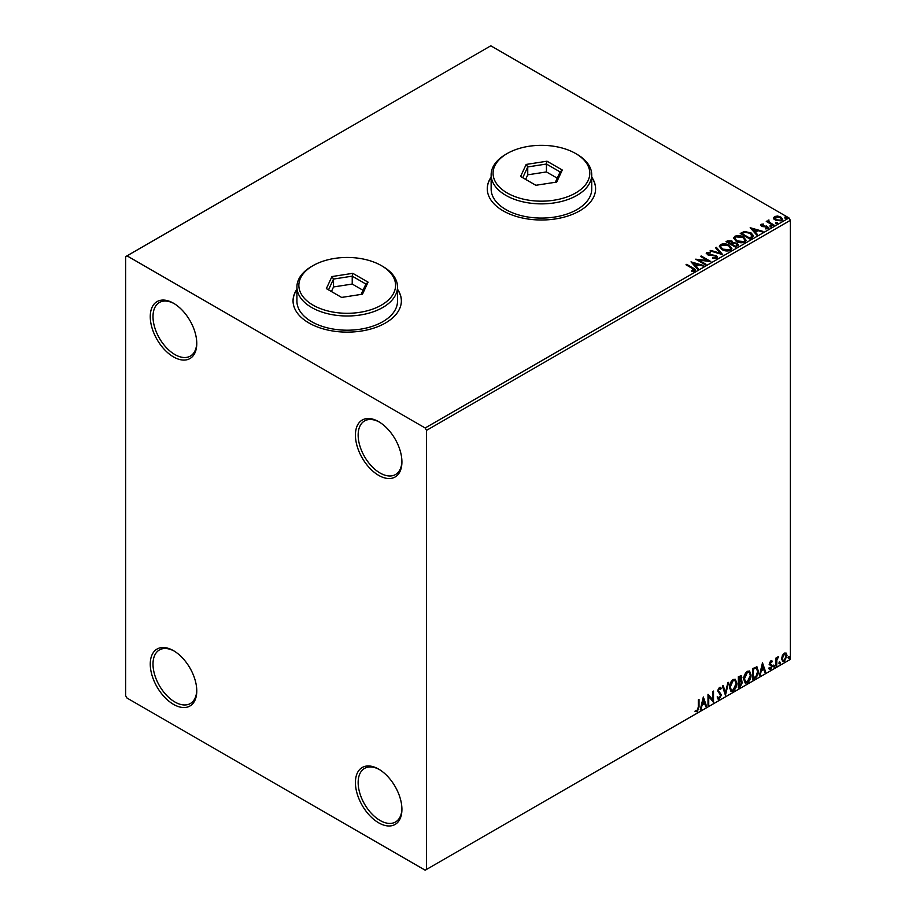 <?xml version="1.0" encoding="UTF-8"?>
<svg xmlns="http://www.w3.org/2000/svg" width="916" height="916" viewBox="0 0 916 916"><rect width="100%" height="100%" fill="white"/><g stroke="black" fill="none" stroke-linecap="round" stroke-linejoin="round"><path stroke-width="1.37" d="M378.674 421.669L378.674 421.669A32.884 18.984 -120 0 0 355.419 435.1A32.884 18.984 -120 0 0 378.674 475.37A32.884 18.984 -120 0 0 401.918 461.95A32.884 18.984 -120 0 0 378.674 421.669M401.918 461.137A30.949 17.873 60 0 1 395.517 474.534A30.949 17.873 60 0 1 380.037 473A30.949 17.873 60 0 1 359.816 445.726A30.949 17.873 60 0 1 364.568 420.925A30.949 17.873 60 0 1 379.361 422.081M173.513 303.23L173.513 303.23A32.884 18.984 -120 0 0 150.258 316.65A32.884 18.984 -120 0 0 173.513 356.919A32.884 18.984 -120 0 0 196.768 343.5A32.884 18.984 -120 0 0 173.513 303.23M196.757 342.687A30.949 17.873 60 0 1 190.356 356.084A30.949 17.873 60 0 1 174.876 354.549A30.949 17.873 60 0 1 154.667 327.287A30.949 17.873 60 0 1 159.407 302.486A30.949 17.873 60 0 1 174.212 303.643M173.513 650.681L173.513 650.681A32.884 18.984 -120 0 0 150.258 664.1A32.884 18.984 -120 0 0 173.513 704.37A32.884 18.984 -120 0 0 196.768 690.95A32.884 18.984 -120 0 0 173.513 650.681M196.757 690.137A30.949 17.873 60 0 1 190.356 703.534A30.949 17.873 60 0 1 174.876 702A30.949 17.873 60 0 1 154.667 674.737A30.949 17.873 60 0 1 159.407 649.936A30.949 17.873 60 0 1 174.212 651.093M378.674 769.119L378.674 769.119A32.884 18.984 -120 0 0 355.419 782.55A32.884 18.984 -120 0 0 378.674 822.82A32.884 18.984 -120 0 0 401.918 809.4A32.884 18.984 -120 0 0 378.674 769.119M401.918 808.588A30.949 17.873 60 0 1 395.517 821.984A30.949 17.873 60 0 1 380.037 820.45A30.949 17.873 60 0 1 359.816 793.176A30.949 17.873 60 0 1 364.568 768.375A30.949 17.873 60 0 1 379.361 769.532M296.921 289.25A54.158 31.27 0 0 0 293.051 300.86A54.158 31.27 0 0 0 308.921 322.97A54.158 31.27 0 0 0 367.946 329.749A54.158 31.27 0 0 0 401.368 300.86A54.158 31.27 0 0 0 397.51 289.25M296.921 289.571A54.158 31.27 0 0 0 293.051 301.009M491.136 177.12A54.158 31.27 0 0 0 487.278 188.73A54.158 31.27 0 0 0 503.136 210.84A54.158 31.27 0 0 0 562.161 217.619A54.158 31.27 0 0 0 595.595 188.73A54.158 31.27 0 0 0 591.725 177.12M491.136 177.441A54.158 31.27 0 0 0 487.278 188.879M125.641 256.64L125.641 695.691L127.015 698.061L425.173 870.2L426.547 869.41L426.547 430.36L425.173 427.99L127.015 255.85L125.641 256.64M773.665 218.329L774.489 216.519L777.627 216.039L780.833 217.058L782.665 219.382L781.737 220.699L775.428 220.172L773.573 217.836M768.902 220.733L769.36 222.21L773.997 225.015L773.264 225.451L766.268 221.409L768.032 221.58L768.158 220.172L768.959 219.989L768.742 221.5M766.807 221.718L768.032 222.21L768.158 220.172L768.158 220.802L768.959 219.989M760.612 225.325L761.036 224.283L763.452 224.031L763.623 224.626L761.94 224.752L762.169 225.702L767.677 226.47L768.146 228.542L765.684 228.863L765.455 228.244L767.207 228.095L766.978 226.916L762.788 226.641L761.471 226.149L761.036 224.283L760.532 224.993M761.94 224.752L762.169 226.332L762.982 226.607L762.982 225.966M768.696 227.763L768.146 228.542M765.455 228.886L767.207 228.725L766.978 226.916M752.036 237.691L749.815 238.984L740.243 233.454L744.319 231.496L751.04 232.882L753.605 235.859L752.036 237.691M735.582 247.206L725.999 241.675L727.361 240.897L731.941 240.988L733.075 242.683L737.037 243.221L738.376 244.916L735.582 247.206M733.109 242.431L733.075 243.312L737.037 243.851L737.037 243.221M722.69 254.637L710.049 250.881L710.85 250.423L720.445 253.274L715.51 247.732L716.312 247.274L722.69 254.637M705.996 264.277L705.263 264.701L695.691 259.182L707.61 260.533L700.477 256.411L701.209 255.988L710.782 261.518L698.874 260.167L705.996 264.277M691.523 271.422L693.801 271.102L692.359 268.457L685.992 264.781L686.725 264.346L693.194 268.079C695.221 268.915 695.759 269.899 694.797 271.033L691.878 271.434L691.523 270.793L694.019 270.289M695.45 270.151L694.797 271.033M425.173 427.99L788.985 217.939L490.827 45.8L127.015 255.85M691.019 261.873L703.786 265.56L702.984 266.018L698.931 264.816L696.24 266.361L698.324 268.709L697.523 269.167L691.019 261.873M716.862 258.289L712.614 258.323L716.323 257.041L715.831 258.381L715.545 256.045L707.37 254.728L706.843 252.45L710.312 252.312L710.335 252.988L707.816 253.022L708.068 254.282L716.289 255.621L717.56 257.293L716.862 258.289M706.247 253.343L706.843 252.45L706.843 253.079L710.312 252.953L710.312 252.312M707.816 253.022L708.068 254.911L709.751 255.369L709.751 254.74M721.991 249.564L719.369 246.312L720.56 244.538C723.686 243.416 726.606 243.667 729.319 245.282L731.895 248.545L730.682 250.308C727.579 251.408 724.682 251.156 721.991 249.564M736.235 241.343L733.613 238.091L734.792 236.317C737.918 235.194 740.838 235.446 743.552 237.061L746.139 240.324L744.914 242.087C741.823 243.187 738.926 242.935 736.235 241.343M750.181 227.718L762.948 231.393L762.146 231.863L758.093 230.66L755.402 232.206L757.486 234.553L756.685 235.011L750.181 227.718M770.253 226.401L770.07 225.588L771.478 225.691L771.661 226.504L770.253 226.401L770.07 225.588L770.07 226.218L771.478 226.321L771.478 225.691L771.661 226.504M775.898 223.138L775.715 222.325L777.123 222.428L777.306 223.252L775.898 223.138L775.715 222.325L775.715 222.954L777.123 223.069L777.123 222.428L777.306 223.252M785.104 217.825L784.92 217.012L786.329 217.115L786.512 217.928L785.104 217.825L784.92 217.012L784.92 217.642L786.329 217.745L786.329 217.115L786.512 217.928M782.356 655.524L784.348 653.039L786.329 653.222L787.039 655.684L784.348 661.398L782.745 661.547L781.646 658.799L782.356 655.524M785.939 652.902L787.039 655.684M776.001 666.081L776.001 657.997L776.734 657.573L776.734 658.764L778.577 656.646L776.848 660.092L776.734 665.646L776.001 666.081M770.894 660.802L772.314 661.134L770.23 663.264L772.314 666.012L770.757 669.241L769.245 669.024L771.581 666.482L769.486 663.734L770.894 660.802L772.314 661.134L771.375 661.673M771.879 662.073L770.39 661.455L769.68 662.955L770.23 663.264M769.68 662.955L772.314 666.012M769.669 668.027L770.677 668.291M771.398 665.806L769.726 664.844M756.284 666.802L758.448 670.821C758.551 673.947 757.326 676.455 754.773 678.321L752.551 679.615L752.551 668.554L757.108 666.997M740.907 675.584L741.33 677.142L740.426 680.015L742.487 682.283L740.231 686.725L738.319 687.836L738.319 676.775L741.216 675.687L741.868 677.462L740.975 680.336L741.788 680.473M725.426 695.267L722.358 685.992L723.159 685.523L725.483 692.565L727.819 682.832L728.621 682.374L725.426 695.267M708.732 704.908L707.999 705.331L707.999 694.282L712.785 699.767L712.785 691.511L713.518 691.088L713.518 702.148L708.732 696.687L708.732 704.908L707.999 704.702M698.301 707.232L698.301 699.881L699.034 699.458L699.034 706.923L697.282 711.801L695.473 711.572L695.851 710.507L697.282 710.679L698.301 707.232M426.547 869.41L790.359 659.36L790.359 220.309L426.547 430.36M703.328 696.973L706.522 706.19L705.721 706.648L704.736 703.671L702.045 705.228L701.061 709.339L700.259 709.797L703.328 696.973M719.404 687.412L721.247 688.214L720.674 689.221L719.392 688.546L718.43 690.504L721.373 694.9L719.358 699.057L718.11 699.148L717.205 697.889L717.8 696.984L719.3 697.958L720.64 695.313L717.697 690.973L719.404 687.412L720.491 687.343M718.27 697.763L719.3 697.958M720.674 689.221L718.842 688.237L717.881 690.195L718.43 690.504M729.48 687.458C729.422 684.332 730.636 681.676 733.109 679.5L735.33 679.294L736.842 683.153C736.888 686.279 735.663 688.924 733.166 691.088L730.991 691.259L729.48 687.458M743.712 679.237C743.655 676.111 744.868 673.455 747.353 671.279L749.574 671.085L751.074 674.932C751.131 678.058 749.906 680.702 747.41 682.867L745.235 683.038L743.712 679.237M762.49 662.818L765.684 672.023L764.883 672.493L763.898 669.516L761.207 671.073L760.223 675.184L759.421 675.642L762.49 662.818M773.665 666.642L774.283 665.371L774.89 665.932L774.283 667.214L773.115 666.321M774.283 665.371L774.89 665.932L774.341 665.623L773.734 666.894M779.31 663.379L779.928 662.108L780.535 662.669L779.928 663.951L778.76 663.07M779.928 662.108L780.535 662.669L779.985 662.36L779.379 663.631M788.516 658.066L789.134 656.795L789.741 657.356L789.134 658.638L787.966 657.757M789.134 656.795L789.741 657.356L789.191 657.047L788.584 658.318M788.985 217.939L790.359 220.309M595.595 188.879A54.158 31.27 0 0 0 591.725 177.441M401.368 301.009A54.158 31.27 0 0 0 397.51 289.571M698.484 699.767L698.484 706.602L696.732 711.492L697.282 711.801M696.732 711.492L694.923 711.251M703.202 697.488L706.522 706.19M702.045 705.228L704.736 703.671M701.496 704.908L701.061 709.339M703.396 699.606L702.847 699.286L701.816 703.591L704.427 702.721L703.396 699.606L702.366 703.912M707.999 694.351L712.785 699.767M712.969 691.408L712.969 701.782M708.183 704.599L708.732 696.687M717.881 690.195L720.823 694.591L718.808 698.748L719.358 699.057M718.808 698.748L717.858 698.942M717.251 696.664L718.751 697.649M720.205 687.24L721.247 688.214M720.709 687.893L720.262 688.672M720.125 688.912L718.842 688.237L720.125 688.912M722.781 685.74L725.483 692.565M727.899 682.786L725.128 694.362M735.056 679.168L736.842 683.153M736.292 682.832C736.338 685.97 735.113 688.614 732.628 690.767L733.166 691.088M732.628 690.767L730.728 691.076M734.643 680.382L732.594 680.29L729.663 686.714L731.163 689.908M736.109 683.576L734.907 680.508L733.143 680.611L730.212 687.023L731.426 690.092L733.143 689.966L736.109 683.576M740.426 680.015L742.487 682.283M741.937 681.973L739.681 686.416L740.231 686.725M739.681 686.416L738.319 687.195M741.204 682.397L740.048 681.08L738.502 681.847L739.052 686.267L741.754 682.706L740.597 681.401L739.052 682.157L739.052 686.267M740.701 681.16L740.048 681.08L740.701 681.16M741.136 677.909L739.269 676.729L740.586 677.588L739.269 676.729L738.502 677.164L739.052 681.023L741.136 677.909L739.819 677.05L739.052 677.485L739.052 681.023M749.288 670.947L751.074 674.932M750.536 674.611C750.582 677.748 749.357 680.393 746.861 682.546L747.41 682.867M746.861 682.546L744.96 682.855M748.876 672.172L746.838 672.069L743.907 678.493L745.395 681.687M750.341 675.355L749.151 672.287L747.387 672.39L744.456 678.802L745.658 681.87L747.387 681.744L750.341 675.355M756.822 666.871L757.898 670.501C758.001 673.638 756.788 676.134 754.234 678.012L754.773 678.321M754.234 678.012L752.551 678.985M756.376 668.107L755.345 667.753L752.746 668.943L753.284 678.058L756.055 676.18L757.704 671.245L755.895 668.073L753.284 669.264L753.284 678.058M755.345 667.753L756.112 667.901M762.375 663.333L765.684 672.023M761.207 671.073L763.898 669.516M760.669 670.752L760.223 675.184M762.559 665.451L762.009 665.13L760.978 669.436L763.589 668.565L762.559 665.451L761.528 669.756M771.341 661.753L770.39 661.455L771.341 661.753M770.596 663.986L771.524 664.581M771.764 665.692L770.219 668.92L770.757 669.241M770.219 668.92L768.696 668.703M769.119 667.718L770.127 667.982M769.177 664.524L770.619 665.428M773.734 665.05L774.341 665.623M776.184 657.883L776.734 658.764M777.879 656.783L778.222 657.711M776.562 658.661L776.848 660.092M776.299 659.783L776.734 665.646M779.379 661.787L779.985 662.36M786.5 655.364L783.798 661.077L784.348 661.398M783.798 661.077L782.482 661.352M785.172 653.841L783.798 653.715L781.829 658.066L782.928 660.287M786.306 656.108L784.348 654.024L782.378 658.375L783.18 660.493L784.348 660.402L786.306 656.108M784.909 653.635L783.798 653.715M788.584 656.474L789.191 657.047M686.542 265.09L686.725 264.346M686.725 264.987L695.381 270.449M693.183 271.296L693.183 270.667M691.66 262.583L703.064 265.972M697.958 268.926L696.24 266.361M693.389 263.167L695.576 266.247L697.637 264.426L693.389 263.167L695.576 265.617L697.637 264.426M695.576 266.247L695.576 265.617M696.836 259.846L707.61 261.163L707.61 260.533M701.015 256.732L701.209 255.988M701.209 256.617L709.648 261.495M705.446 264.598L698.874 260.167M712.728 258.346L712.728 257.694M712.728 258.335L715.831 258.381L715.545 256.675M706.305 253.663L706.843 253.079M707.816 253.652L708.068 254.911L707.816 253.652M709.751 255.369L711.618 255.392L711.618 254.763M711.618 255.392L716.289 256.262L716.289 255.621M716.289 256.262L717.514 257.591M710.77 251.099L710.85 250.423M710.85 251.053L720.445 253.904L720.445 253.274M715.877 248.156L716.312 247.274M716.312 247.904L722.174 254.488M719.392 246.644L720.56 244.538M720.56 245.167C723.686 244.045 726.606 244.297 729.319 245.912L729.319 245.282M729.319 245.912L731.873 248.854M720.663 246.862L722.724 249.77L729.674 250.389L730.636 248.579M728.575 245.706L721.568 245.087L720.629 246.53L722.724 249.141L729.674 249.759L730.67 248.259L728.575 245.706M729.674 250.389L729.674 249.759M722.724 249.77L722.724 249.141M726.548 241.984L731.941 241.618L731.941 240.988M731.941 241.618L733.075 243.312M737.037 243.851L738.319 245.225M736.178 246.358L737.128 244.709L736.292 243.645L733.43 243.324L731.769 244.148L735.33 246.839L737.048 245.019M731.163 243.999L732.044 242.442L731.22 241.423L727.728 241.813L730.796 244.217L731.953 242.74M730.796 244.217L731.163 243.37M727.728 241.813L730.796 243.587M735.33 246.839L736.178 245.728M731.769 244.148L735.33 246.209M733.636 238.423L734.792 236.317M734.792 236.946C737.918 235.824 740.838 236.076 743.552 237.702L743.552 237.061M743.552 237.702L746.116 240.633M734.895 238.641L736.968 241.549L743.907 242.167L744.88 240.37M742.819 237.484L735.811 236.866L734.861 238.309L736.968 240.919L743.907 241.538L744.914 240.038L742.819 237.484M743.907 242.167L743.907 241.538M736.968 241.549L736.968 240.919M740.792 233.763L744.319 231.496M744.319 232.126L751.04 233.511L751.04 232.882M751.04 233.511L753.57 236.168M752.093 236.889L750.307 233.305L744.834 232.252L741.96 233.591L749.574 238.618L752.254 235.916M741.96 233.591L749.574 237.988L752.299 236.225M749.574 238.618L749.574 237.988M750.822 228.428L762.227 231.817M757.12 234.759L755.402 232.206M752.551 229.011L754.738 232.091L756.799 230.271L752.551 229.011L754.738 231.462L756.799 230.271M754.738 232.091L754.738 231.462M761.036 224.912L762.295 224.626M763.452 224.615L763.452 224.031M761.94 225.382L762.169 226.332L761.94 225.382M762.982 226.607L766.36 226.618L766.36 225.989M766.36 226.618L767.677 227.111L767.677 226.47M767.677 227.111L768.627 228.061M767.207 228.725L766.978 227.557L767.207 228.725M770.253 227.031L770.07 226.218M771.478 226.321L771.661 227.145M767.001 221.615L767.001 220.985M768.032 222.21L768.158 220.802M768.902 221.363L769.36 222.21M769.36 222.84L773.447 225.336M775.898 223.779L775.715 222.954M777.123 223.069L777.306 223.882M773.665 218.958L774.489 216.519M774.489 217.149L777.627 216.668L777.627 216.039M777.627 216.668L780.833 217.687L780.833 217.058M780.833 217.687L782.63 219.691M775.348 217.642L776.173 220.39L780.867 220.836L781.474 219.542M774.776 218.271L775.348 217.012L776.173 219.76L780.867 220.206L781.531 219.233L780.1 217.493L775.348 217.012M780.867 220.836L780.867 220.206M776.173 220.39L776.173 219.76M785.104 218.455L784.92 217.642M786.329 217.745L786.512 218.569M313.02 305.12A48.353 27.915 0 0 0 381.411 305.12A48.353 27.915 0 0 0 381.411 265.64L382.774 266.43A50.288 29.037 180 0 1 397.51 286.96A50.288 29.037 180 0 1 366.457 313.787A50.288 29.037 180 0 1 311.658 307.49A50.288 29.037 180 0 1 296.921 286.96A50.288 29.037 180 0 1 311.658 266.43L313.02 265.64A48.353 27.915 0 0 0 313.02 305.12M296.921 286.96L296.921 301.169A50.288 29.037 0 0 0 311.658 321.699A50.288 29.037 0 0 0 366.457 327.997A50.288 29.037 0 0 0 397.51 301.169L397.51 286.96M352.797 273.334L368.072 282.151L362.484 294.196L341.622 297.425L326.359 288.609L331.947 276.563L352.797 273.334L352.225 276.163L333.527 279.059L328.512 289.857M382.774 266.43L381.411 265.64A48.353 27.915 0 0 0 313.02 265.64M363.022 290.292L352.225 284.063L333.527 286.948L333.527 279.059L331.947 276.563M333.527 286.948L331.409 291.517M352.225 284.063L352.225 276.163L365.908 284.063L361.11 294.402M368.072 282.151L365.908 284.063M507.235 192.99A48.353 27.915 0 0 0 575.626 192.99A48.353 27.915 0 0 0 575.626 153.51L576.988 154.3A50.288 29.037 180 0 1 591.725 174.83A50.288 29.037 180 0 1 560.672 201.657A50.288 29.037 180 0 1 505.872 195.36A50.288 29.037 180 0 1 491.136 174.83A50.288 29.037 180 0 1 505.872 154.3L507.235 153.51A48.353 27.915 0 0 0 507.235 192.99M491.136 174.83L491.136 189.04A50.288 29.037 0 0 0 505.872 209.569A50.288 29.037 0 0 0 560.672 215.867A50.288 29.037 0 0 0 591.725 189.04L591.725 174.83M547.024 161.205L562.287 170.021L556.699 182.066L535.849 185.284L520.574 176.479L526.162 164.433L547.024 161.205L546.44 164.033L527.742 166.93L522.738 177.715M576.988 154.3L575.626 153.51A48.353 27.915 0 0 0 507.235 153.51M557.237 178.162L546.44 171.933L527.742 174.819L527.742 166.93L526.162 164.433M527.742 174.819L525.624 179.387M546.44 171.933L546.44 164.033L560.134 171.933L555.325 182.273M562.287 170.021L560.134 171.933M693.194 268.72L693.194 268.079M727.361 241.526L727.361 240.897M741.697 233.248L741.697 232.618M750.364 238.16L750.364 237.53M764.448 226.596L764.448 225.966M771.65 224.294L771.65 223.664M707.461 253.514L707.461 254.144M730.67 248.259L730.67 248.889M720.629 246.53L720.629 247.16M732.044 242.442L732.044 243.084M737.128 244.709L737.128 245.351M744.914 240.038L744.914 240.668M734.861 238.309L734.861 238.939M761.711 225.096L761.711 225.725M767.516 227.637L767.516 228.279M781.531 219.233L781.531 219.863"/></g></svg>
